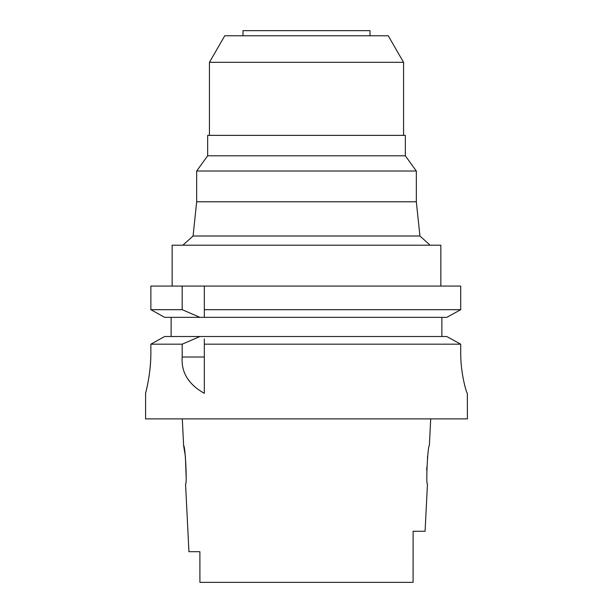 <?xml version="1.0" encoding="UTF-8"?>
<svg xmlns="http://www.w3.org/2000/svg" width="613" height="613" viewBox="0 0 613 613"><rect width="100%" height="100%" fill="white"/><g stroke="black" fill="none" stroke-linecap="round" stroke-linejoin="round"><path stroke-width="0.92" d="M306.5 582.35L199.915 582.35L413.085 582.35L413.108 531.264L425.093 531.264L427.453 484.017C425.728 485.197 427.813 444.448 429.368 445.705L430.709 418.886M186.13 476.408L185.371 456.302L183.632 445.705C185.21 444.609 187.264 485.121 185.547 484.017L188.934 551.7L199.892 551.7L199.915 582.35L214.604 582.35M199.892 558.359L199.892 551.7M199.915 582.35L199.892 574.917M199.892 567.186L199.892 566.627M413.108 541.662L413.108 560.374M413.108 566.083L413.085 582.35M426.74 470.416L426.801 467.198M427.414 458.256L427.652 456.126M145.588 393.339L145.588 418.886L467.412 418.886L467.328 393.339C466.822 393.998 460.501 373.838 460.708 352.475L460.708 352.498M306.5 336.514L446.777 336.514L199.945 336.514L182.184 344.184L182.184 357.011C181.073 372.298 188.452 384.412 204.336 393.339L204.336 338.974M182.184 344.184L150.867 344.184L150.867 352.475L150.867 344.184L152.668 343.18M150.867 352.475C151.059 372.375 146.047 391.707 145.641 393.125C144.683 396.511 151.005 375.539 150.867 352.475M460.708 352.475L460.708 344.184L204.336 344.184M204.336 393.24L204.336 341.533M199.945 336.514L164.652 336.514L150.867 344.184M162.813 337.533L164.652 336.514M171.127 336.514L171.127 317.358M204.336 312.285L204.336 286.064L204.336 309.68L460.708 309.68L460.708 286.064L150.867 286.064L150.867 309.68L155.173 312.086M204.336 309.68L204.336 317.358L446.777 317.358L460.708 309.68M204.336 314.844L204.336 317.358L199.945 317.358L182.184 309.68L150.867 309.68L150.867 286.064M441.873 317.358L441.873 336.514M451.076 314.998L456.256 312.14M160.476 315.036L164.652 317.358L199.945 317.358M448.647 337.533L458.884 343.18M460.708 344.184L446.777 336.514M164.652 317.358L150.867 309.68M182.184 286.064L182.184 309.68M440.847 286.064L440.847 245.2L172.153 245.2L172.153 286.064M419.928 236.005L416.327 201.777L196.673 201.777L193.072 236.005L419.928 236.005L430.142 245.2M416.327 201.777L416.327 171.019L196.673 171.019L196.673 201.777M196.673 171.019L207.654 155.802L405.346 155.802L416.327 171.019M405.346 155.802L405.346 135.373L207.654 135.373L207.654 155.802M403.561 135.373L403.561 62.319L209.439 62.319L209.439 135.373M403.561 62.319L388.221 35.761L224.779 35.761L209.439 62.319M369.999 35.761L369.999 30.65L243.001 30.65L243.001 35.761M182.184 357.011L204.336 357.011M183.632 445.705L182.291 418.886M193.072 236.005L182.858 245.2"/></g></svg>

